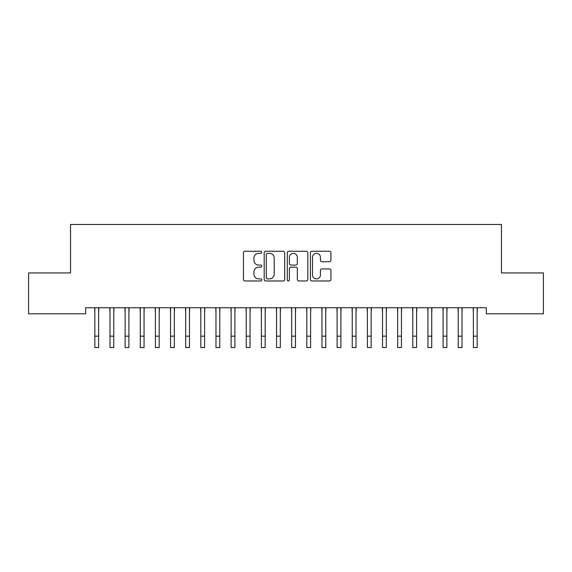 <?xml version="1.0" encoding="UTF-8"?>
<svg xmlns="http://www.w3.org/2000/svg" width="572" height="572" viewBox="0 0 572 572"><rect width="100%" height="100%" fill="white"/><g stroke="black" fill="none" stroke-linecap="round" stroke-linejoin="round"><path stroke-width="0.86" d="M261.776 252.288A1.044 1.044 0 0 0 260.732 251.251L244.945 251.251A1.487 1.487 0 0 0 243.457 252.738L243.457 279.486A1.487 1.487 0 0 0 244.945 280.974L260.732 280.974A1.044 1.044 0 0 0 261.776 279.937A1.044 1.044 0 0 0 260.732 278.893L258.694 278.893A4.755 4.755 0 0 1 253.932 274.138L253.932 271.907A4.755 4.755 0 0 1 258.694 267.153L260.732 267.153A1.044 1.044 0 0 0 261.776 266.109A1.044 1.044 0 0 0 260.732 265.072L258.694 265.072A4.755 4.755 0 0 1 253.932 260.317L253.932 258.086A4.755 4.755 0 0 1 258.694 253.332L260.732 253.332A1.044 1.044 0 0 0 261.776 252.288M329.436 261.726A1.487 1.487 0 0 0 330.923 260.239L330.923 252.738A1.487 1.487 0 0 0 329.436 251.251L311.897 251.251A1.487 1.487 0 0 0 310.41 252.738L310.41 279.486A1.487 1.487 0 0 0 311.897 280.974L329.436 280.974A1.487 1.487 0 0 0 330.923 279.486L330.923 270.42A1.487 1.487 0 0 0 329.436 268.933L321.929 268.933A1.487 1.487 0 0 0 320.442 270.42L320.442 274.917A3.975 3.975 0 0 1 316.466 278.893A3.975 3.975 0 0 1 312.491 274.917L312.491 257.307A3.975 3.975 0 0 1 316.466 253.332A3.975 3.975 0 0 1 320.442 257.307L320.442 260.239A1.487 1.487 0 0 0 321.929 261.726L329.436 261.726M486.314 307.75L85.686 307.75L85.686 313.806L28.6 313.806L28.6 272.923L70.542 272.923L70.542 224.474L501.458 224.474L501.458 272.923L543.4 272.923L543.4 313.806L486.314 313.806L486.314 307.75M284.699 252.738A1.487 1.487 0 0 0 283.212 251.251L265.673 251.251A1.487 1.487 0 0 0 264.192 252.738L264.192 279.486A1.487 1.487 0 0 0 265.673 280.974L283.212 280.974A1.487 1.487 0 0 0 284.699 279.486L284.699 252.738M288.788 251.251L306.327 251.251A1.487 1.487 0 0 1 307.808 252.738L307.808 279.486A1.487 1.487 0 0 1 306.327 280.974L298.82 280.974A1.487 1.487 0 0 1 297.333 279.486L297.333 268.64A1.487 1.487 0 0 0 295.846 267.153L290.869 267.153A1.487 1.487 0 0 0 289.382 268.64L289.382 279.937A1.044 1.044 0 0 1 288.338 280.974A1.044 1.044 0 0 1 287.301 279.937L287.301 252.738A1.487 1.487 0 0 1 288.788 251.251M267.31 253.332A1.044 1.044 0 0 0 266.273 254.368L266.273 277.856A1.044 1.044 0 0 0 267.31 278.893L269.469 278.893A4.755 4.755 0 0 0 274.224 274.138L274.224 258.086A4.755 4.755 0 0 0 269.469 253.332L267.31 253.332M297.333 257.379A3.975 3.975 0 0 0 293.357 253.403A3.975 3.975 0 0 0 289.382 257.379L289.382 263.585A1.487 1.487 0 0 0 290.869 265.072L295.846 265.072A1.487 1.487 0 0 0 297.333 263.585L297.333 257.379M98.627 313.456L98.82 307.75M94.845 313.456L94.652 307.75M94.845 336.172L98.627 336.172L98.627 347.526L94.845 347.526L94.845 308.222M98.627 336.172L98.627 308.222M113.771 313.456L113.964 307.75M109.981 313.456L109.788 307.75M128.907 313.456L129.1 307.75M125.125 313.456L124.932 307.75M109.981 336.172L113.771 336.172L113.771 347.526L109.981 347.526L109.981 308.222M113.771 336.172L113.771 308.222M125.125 336.172L128.907 336.172L128.907 347.526L125.125 347.526L125.125 308.222M128.907 336.172L128.907 308.222M144.051 313.456L144.244 307.75M140.269 313.456L140.076 307.75M159.195 313.456L159.388 307.75M155.405 313.456L155.212 307.75M140.269 336.172L144.051 336.172L144.051 347.526L140.269 347.526L140.269 308.222M144.051 336.172L144.051 308.222M155.405 336.172L159.195 336.172L159.195 347.526L155.405 347.526L155.405 308.222M159.195 336.172L159.195 308.222M174.331 313.456L174.524 307.75M170.549 313.456L170.356 307.75M170.549 336.172L174.331 336.172L174.331 347.526L170.549 347.526L170.549 308.222M174.331 336.172L174.331 308.222M189.475 313.456L189.668 307.75M185.693 313.456L185.5 307.75M185.693 336.172L189.475 336.172L189.475 347.526L185.693 347.526L185.693 308.222M189.475 336.172L189.475 308.222M204.619 313.456L204.812 307.75M200.829 313.456L200.636 307.75M200.829 336.172L204.619 336.172L204.619 347.526L200.829 347.526L200.829 308.222M204.619 336.172L204.619 308.222M219.755 313.456L219.948 307.75M215.973 313.456L215.78 307.75M215.973 336.172L219.755 336.172L219.755 347.526L215.973 347.526L215.973 308.222M219.755 336.172L219.755 308.222M234.899 313.456L235.092 307.75M231.117 313.456L230.924 307.75M231.117 336.172L234.899 336.172L234.899 347.526L231.117 347.526L231.117 308.222M234.899 336.172L234.899 308.222M250.043 313.456L250.229 307.75M246.253 313.456L246.06 307.75M246.253 336.172L250.043 336.172L250.043 347.526L246.253 347.526L246.253 308.222M250.043 336.172L250.043 308.222M265.179 313.456L265.372 307.75M261.397 313.456L261.204 307.75M261.397 336.172L265.179 336.172L265.179 347.526L261.397 347.526L261.397 308.222M265.179 336.172L265.179 308.222M280.323 313.456L280.516 307.75M276.533 313.456L276.347 307.75M276.533 336.172L280.323 336.172L280.323 347.526L276.533 347.526L276.533 308.222M280.323 336.172L280.323 308.222M295.467 313.456L295.652 307.75M291.677 313.456L291.484 307.75M291.677 336.172L295.467 336.172L295.467 347.526L291.677 347.526L291.677 308.222M295.467 336.172L295.467 308.222M310.603 313.456L310.796 307.75M306.821 313.456L306.628 307.75M306.821 336.172L310.603 336.172L310.603 347.526L306.821 347.526L306.821 308.222M310.603 336.172L310.603 308.222M325.747 313.456L325.94 307.75M321.957 313.456L321.771 307.75M321.957 336.172L325.747 336.172L325.747 347.526L321.957 347.526L321.957 308.222M325.747 336.172L325.747 308.222M340.883 313.456L341.076 307.75M337.101 313.456L336.908 307.75M337.101 336.172L340.883 336.172L340.883 347.526L337.101 347.526L337.101 308.222M340.883 336.172L340.883 308.222M356.027 313.456L356.22 307.75M352.245 313.456L352.052 307.75M352.245 336.172L356.027 336.172L356.027 347.526L352.245 347.526L352.245 308.222M356.027 336.172L356.027 308.222M371.171 313.456L371.364 307.75M367.381 313.456L367.188 307.75M367.381 336.172L371.171 336.172L371.171 347.526L367.381 347.526L367.381 308.222M371.171 336.172L371.171 308.222M386.307 313.456L386.5 307.75M382.525 313.456L382.332 307.75M382.525 336.172L386.307 336.172L386.307 347.526L382.525 347.526L382.525 308.222M386.307 336.172L386.307 308.222M401.451 313.456L401.644 307.75M397.669 313.456L397.476 307.75M397.669 336.172L401.451 336.172L401.451 347.526L397.669 347.526L397.669 308.222M401.451 336.172L401.451 308.222M416.595 313.456L416.788 307.75M412.805 313.456L412.612 307.75M412.805 336.172L416.595 336.172L416.595 347.526L412.805 347.526L412.805 308.222M416.595 336.172L416.595 308.222M431.731 313.456L431.924 307.75M427.949 313.456L427.756 307.75M427.949 336.172L431.731 336.172L431.731 347.526L427.949 347.526L427.949 308.222M431.731 336.172L431.731 308.222M446.875 313.456L447.068 307.75M443.093 313.456L442.9 307.75M443.093 336.172L446.875 336.172L446.875 347.526L443.093 347.526L443.093 308.222M446.875 336.172L446.875 308.222M462.019 313.456L462.212 307.75M458.229 313.456L458.036 307.75M458.229 336.172L462.019 336.172L462.019 347.526L458.229 347.526L458.229 308.222M462.019 336.172L462.019 308.222M477.155 313.456L477.348 307.75M473.373 313.456L473.18 307.75M473.373 336.172L477.155 336.172L477.155 347.526L473.373 347.526L473.373 308.222M477.155 336.172L477.155 308.222"/></g></svg>
